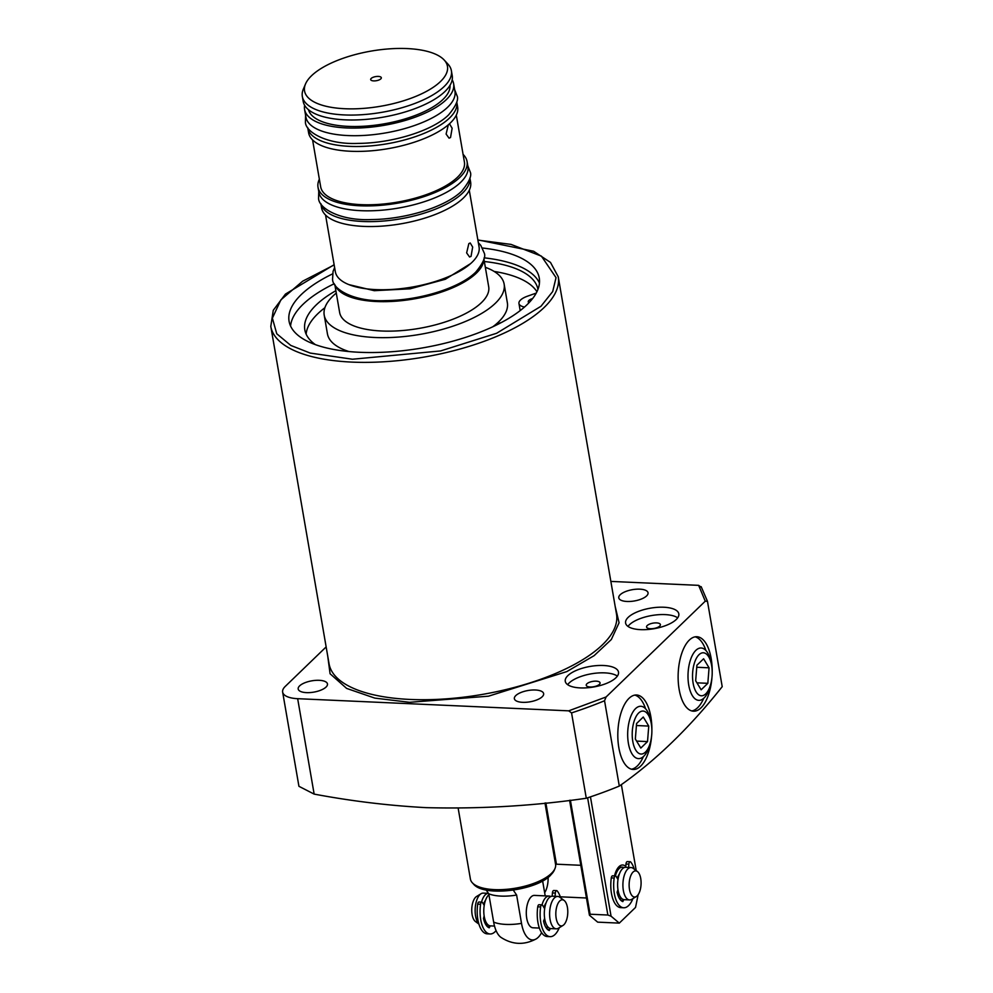 <?xml version="1.0" encoding="UTF-8"?>
<svg xmlns="http://www.w3.org/2000/svg" width="993" height="993" viewBox="0 0 993 993"><rect width="100%" height="100%" fill="white"/><g stroke="black" fill="none" stroke-linecap="round" stroke-linejoin="round"><path stroke-width="1.49" d="M615.188 606.487L619.073 622.76L611.316 639.529L594.137 655.641L566.842 671.578L488.457 696.192L409.55 702.299L374.795 698.104L346.631 688.41L330.073 673.738L327.74 656.137M299.613 685.878A14.858 5.735 170.2 0 1 315.625 680.366A14.858 5.735 170.2 0 1 327.467 683.941A14.858 5.735 170.2 0 1 326.039 687.069A14.858 5.735 170.2 0 1 310.039 692.58A14.858 5.735 170.2 0 1 298.185 689.005A14.858 5.735 170.2 0 1 299.613 685.878M620.203 594.733A14.858 5.735 170.2 0 1 636.203 589.209A14.858 5.735 170.2 0 1 648.044 592.796A14.858 5.735 170.2 0 1 646.617 595.912A14.858 5.735 170.2 0 1 630.617 601.423A14.858 5.735 170.2 0 1 618.776 597.848A14.858 5.735 170.2 0 1 620.203 594.733M515.801 695.572A14.858 5.735 170.2 0 1 531.801 690.048A14.858 5.735 170.2 0 1 543.643 693.635A14.858 5.735 170.2 0 1 542.215 696.751A14.858 5.735 170.2 0 1 526.216 702.274A14.858 5.735 170.2 0 1 514.374 698.687A14.858 5.735 170.2 0 1 515.801 695.572M580.284 687.913A27.01 10.427 170.2 0 1 565.265 681.297A27.01 10.427 170.2 0 1 603.483 665.496A27.01 10.427 170.2 0 1 618.502 672.112A27.01 10.427 170.2 0 1 580.284 687.913M617.373 676.096A27.01 10.427 -9.8 0 0 604.762 672.869A27.01 10.427 -9.8 0 0 567.673 684.673M640.609 629.649A27.01 10.427 170.2 0 1 625.59 623.033A27.01 10.427 170.2 0 1 663.808 607.232A27.01 10.427 170.2 0 1 678.815 613.835A27.01 10.427 170.2 0 1 640.609 629.649M677.685 617.832A27.01 10.427 -9.8 0 0 665.074 614.605A27.01 10.427 -9.8 0 0 627.998 626.409M482.474 248.014A126.943 49.005 170.2 0 1 539.261 278.015A126.943 49.005 170.2 0 1 359.652 352.292A126.943 49.005 170.2 0 1 289.075 321.236A126.943 49.005 170.2 0 1 332.518 273.919M334.256 283.713A126.943 49.005 -9.8 0 0 290.577 326.027M326.151 646.902L285.252 686.411A27.01 10.427 -9.8 0 0 282.645 692.084A27.01 10.427 -9.8 0 0 297.664 698.687L568.716 710.839L606.078 696.987L604.551 700.748L619.297 786.084C655.02 761.209 689.328 728.068 722.209 686.672L707.475 601.336L701.157 586.664M619.297 786.084A237.687 91.753 170.2 0 1 586.292 798.248L571.558 712.912A237.687 91.753 -9.8 0 0 604.551 700.748M282.645 692.084L298.93 786.307L314.148 794.102C351.721 801.152 389.045 805.671 426.121 807.644C480.686 809.034 534.085 805.894 586.292 798.248M711.956 677.536A37.275 16.98 -87.4 0 1 693.499 711.199A37.275 16.98 -87.4 0 1 679.15 689.427A37.275 16.98 -87.4 0 1 696.838 636.724A37.275 16.98 -87.4 0 1 711.174 658.496A37.275 16.98 -87.4 0 1 712.204 671.901M705.874 650.465A37.275 16.98 92.6 0 0 695.137 636.836M651.631 735.801A37.275 16.98 -87.4 0 1 633.174 769.463A37.275 16.98 -87.4 0 1 618.838 747.692A37.275 16.98 -87.4 0 1 636.513 694.988A37.275 16.98 -87.4 0 1 650.849 716.76A37.275 16.98 -87.4 0 1 651.88 730.165M645.549 708.729A37.275 16.98 92.6 0 0 634.825 695.1M528.971 302.766A6.752 2.607 170.2 0 1 528.264 301.86A6.752 2.607 170.2 0 1 532.596 298.57M324.897 307.718A118.304 45.666 -9.8 0 0 306.142 334.144M315.352 344.621A118.304 45.666 170.2 0 1 304.814 329.825A118.304 45.666 170.2 0 1 335.882 290.688M536.928 291.743A118.304 45.666 -9.8 0 0 494.166 271.449M484.336 261.519A118.304 45.666 170.2 0 1 537.945 289.41M501.366 322.526A16.211 6.256 -9.8 0 0 492.938 326.697M485.329 267.303A91.294 35.239 170.2 0 1 504.134 284.085L507.349 302.741A91.294 35.239 170.2 0 1 494.266 325.679M504.134 284.085A91.294 35.239 170.2 0 1 374.957 337.496A91.294 35.239 170.2 0 1 324.214 315.166A91.294 35.239 170.2 0 1 336.292 293.047M650.465 628.718A7.025 2.706 170.2 0 1 646.555 627.005A7.025 2.706 170.2 0 1 656.497 622.896A7.025 2.706 170.2 0 1 660.395 624.609A7.025 2.706 170.2 0 1 650.465 628.718M590.14 686.982A7.025 2.706 170.2 0 1 586.242 685.269A7.025 2.706 170.2 0 1 596.172 681.161A7.025 2.706 170.2 0 1 600.082 682.874A7.025 2.706 170.2 0 1 590.14 686.982M349.039 351.559A91.294 35.239 170.2 0 1 327.429 333.822L324.214 315.166M536.22 293.096L527.506 296.175A16.211 6.256 -9.8 0 0 518.954 303.473A16.211 6.256 -9.8 0 0 524.503 307.048M631.498 769.203A37.275 16.98 92.6 0 0 643.402 756.579M691.823 710.938A37.275 16.98 92.6 0 0 703.727 698.315M539.46 283.042A126.943 49.005 -9.8 0 0 484.112 257.832M707.475 601.336L705.266 601.175L698.638 585.349L701.468 587.422M698.638 585.349L610.856 581.414M568.716 710.839L571.558 712.912M606.078 696.987L705.266 601.175M458.17 808.265L470.397 879.041A43.22 16.682 -9.8 0 0 472.345 882.802A43.22 16.682 -9.8 0 0 494.427 889.616A43.22 16.682 -9.8 0 0 551.413 873.406A43.22 16.682 -9.8 0 0 554.988 868.527A43.22 16.682 -9.8 0 0 555.571 864.332L544.983 803.027M513.021 889.74L516.621 895.041A32.409 12.512 170.2 0 1 500.956 896.096A32.409 12.512 170.2 0 1 488.755 893.799L486.16 889.989M539.385 928.07L532.98 927.785A16.211 7.385 -87.4 0 1 526.737 918.314A16.211 7.385 -87.4 0 1 534.433 895.401L549.079 896.058A16.211 7.385 -87.4 0 1 550.743 896.567M516.621 895.041L521.511 923.366A28.375 12.921 92.6 0 0 536.133 938.944A28.375 12.921 92.6 0 0 541.619 932.65M545.207 895.885L542.625 880.952M536.133 938.944C524.105 945.311 512.388 944.79 500.969 937.38A28.375 12.921 -87.4 0 1 493.658 922.112L488.755 893.799M542.041 904.859A16.211 7.385 -87.4 0 1 545.815 897.523A16.211 7.385 -87.4 0 1 549.079 896.058M488.916 894.705A16.211 7.385 92.6 0 0 488.643 894.954A16.211 7.385 92.6 0 0 483.839 912.964A16.211 7.385 92.6 0 0 490.455 925.886L494.514 926.059M478.911 924.111L475.411 921.504A13.083 5.958 92.6 0 1 471.749 909.787A13.083 5.958 92.6 0 1 475.684 897.188A13.083 5.958 92.6 0 1 476.528 896.518L481.046 893.737A16.211 7.385 92.6 0 1 483.268 893.117L488.444 893.34A16.211 7.385 92.6 0 0 485.279 894.805A16.211 7.385 92.6 0 0 481.518 902.128M481.046 893.737A16.211 7.385 92.6 0 0 479.991 894.569A16.211 7.385 92.6 0 0 475.151 909.191A16.211 7.385 92.6 0 0 478.862 923.937M563.006 925.426L558.488 928.207A16.211 7.385 -87.4 0 1 556.279 928.827A16.211 7.385 -87.4 0 1 549.65 915.918A16.211 7.385 -87.4 0 1 554.454 897.908A16.211 7.385 -87.4 0 1 557.731 896.456A16.211 7.385 -87.4 0 1 559.878 897.275L564.123 900.44A13.083 5.958 -87.4 0 1 567.785 912.145A13.083 5.958 -87.4 0 1 563.863 924.756A13.083 5.958 -87.4 0 1 563.006 925.426A13.083 5.958 -87.4 0 1 556.043 917.383A13.083 5.958 -87.4 0 1 559.754 900.961A13.083 5.958 -87.4 0 1 564.123 900.44M556.279 928.827L550.991 928.592A16.211 7.385 -87.4 0 1 544.363 915.683A16.211 7.385 -87.4 0 1 549.166 897.672A16.211 7.385 -87.4 0 1 552.443 896.207L557.731 896.456M546.572 928.393L547.069 928.418A16.211 7.385 -87.4 0 1 546.398 928.157M545.219 921.281A10.935 4.977 -87.4 0 1 544.238 919.146M543.99 907.652A10.935 4.977 -87.4 0 1 546.038 902.985M485.515 900.266A10.935 4.977 92.6 0 0 483.603 904.4M483.839 916.787A10.935 4.977 92.6 0 0 484.696 918.575M615.35 875.938A16.211 7.385 -87.4 0 1 619.111 868.614A16.211 7.385 -87.4 0 1 622.388 867.162A16.211 7.385 -87.4 0 1 624.051 867.659M636.314 896.518L631.796 899.298A16.211 7.385 -87.4 0 1 629.587 899.919A16.211 7.385 -87.4 0 1 622.959 887.01A16.211 7.385 -87.4 0 1 627.762 868.999A16.211 7.385 -87.4 0 1 631.039 867.547A16.211 7.385 -87.4 0 1 633.174 868.366L637.432 871.544A13.083 5.958 -87.4 0 1 641.093 883.249A13.083 5.958 -87.4 0 1 637.171 895.847A13.083 5.958 -87.4 0 1 636.314 896.518A13.083 5.958 -87.4 0 1 629.351 888.474A13.083 5.958 -87.4 0 1 633.062 872.053A13.083 5.958 -87.4 0 1 637.432 871.544M629.587 899.919L624.299 899.683A16.211 7.385 -87.4 0 1 617.671 886.774A16.211 7.385 -87.4 0 1 622.474 868.763A16.211 7.385 -87.4 0 1 625.751 867.311L631.039 867.547M618.527 892.372A10.935 4.977 -87.4 0 1 617.609 890.423M617.373 878.47A10.935 4.977 -87.4 0 1 619.347 874.076M614.518 875.9A18.37 8.366 -87.4 0 1 618.329 867.398A18.37 8.366 -87.4 0 1 625.789 866.479M622.388 867.162L620.699 867.088A16.211 7.385 92.6 0 0 617.572 868.403M590.45 796.87L611.055 916.179L619.297 923.118L635.532 907.428L638.164 894.643M636.215 870.625L621.357 784.607M587.62 797.813L607.865 915.025L590.09 914.23L589.432 915.211L597.674 922.149L619.297 923.118M607.865 915.025L611.055 916.179M569.585 800.296L589.432 915.211M590.09 914.23L570.392 800.197M556.452 864.208L545.865 802.927M544.66 892.719A16.211 7.385 92.6 0 0 548.111 877.402M484.212 905.405L482.548 902.649A2.706 1.229 92.6 0 0 481.878 902.153L478.998 902.016A2.706 1.229 92.6 0 0 477.695 904.114A24.304 11.072 92.6 0 0 477.869 919.642A24.304 11.072 92.6 0 0 487.215 933.842L490.095 933.979A24.304 11.072 92.6 0 0 496.078 930.615M481.878 902.153A2.706 1.229 92.6 0 0 480.575 904.238A24.304 11.072 92.6 0 0 480.749 919.779A24.304 11.072 92.6 0 0 490.095 933.979M489.909 925.811L489.226 927.81A18.37 8.366 -87.4 0 1 483.492 918.339L484.224 916.415M486.98 926.246L487.166 923.937M544.648 908.732L542.6 905.343A2.706 1.229 92.6 0 0 541.93 904.846L539.05 904.71A2.706 1.229 92.6 0 0 537.747 906.808A24.304 11.072 92.6 0 0 537.908 922.336A24.304 11.072 92.6 0 0 547.267 936.536L550.147 936.66A24.304 11.072 92.6 0 0 559.282 927.71M541.93 904.846A2.706 1.229 92.6 0 0 540.626 906.932A24.304 11.072 92.6 0 0 540.8 922.46A24.304 11.072 92.6 0 0 550.147 936.66M549.973 928.393L549.278 930.503A18.37 8.366 -87.4 0 1 543.543 921.032L544.685 918.711M560.623 897.833A24.304 11.072 92.6 0 0 557.197 890.932A2.706 1.229 92.6 0 0 556.651 890.622A2.706 1.229 92.6 0 0 555.323 893.055L555.062 896.331M547.031 928.939L547.255 926.059M552.17 896.207L552.431 892.93L555.323 893.055M556.651 890.622L553.771 890.485A2.706 1.229 92.6 0 0 552.431 892.93M632.926 898.603A24.304 11.072 -87.4 0 1 623.691 907.776A24.304 11.072 -87.4 0 1 614.344 893.576A24.304 11.072 -87.4 0 1 614.17 878.035A2.706 1.229 -87.4 0 1 615.474 875.95A2.706 1.229 -87.4 0 1 616.144 876.447L618.006 879.513M623.691 907.776L620.811 907.639A24.304 11.072 -87.4 0 1 611.465 893.439A24.304 11.072 -87.4 0 1 611.291 877.911A2.706 1.229 -87.4 0 1 612.594 875.814L615.474 875.95M625.727 867.311L625.987 864.034L628.867 864.158A2.706 1.229 -87.4 0 1 630.207 861.725A2.706 1.229 -87.4 0 1 630.741 862.036A24.304 11.072 -87.4 0 1 634.242 869.16M625.987 864.034A2.706 1.229 -87.4 0 1 627.315 861.589L630.207 861.725M620.575 900.043L620.786 897.461M628.867 864.158L628.606 867.435M623.505 899.559L622.822 901.607A18.37 8.366 -87.4 0 1 617.087 892.136L618.031 890.013M334.852 284.743L339.643 312.497A75.629 29.194 -9.8 0 0 399.943 330.731A75.629 29.194 -9.8 0 0 481.431 302.642A75.629 29.194 -9.8 0 0 488.693 286.754L483.901 258.999M483.765 259.558A75.629 29.194 170.2 0 1 476.342 273.174A75.629 29.194 170.2 0 1 397.709 301.04A75.629 29.194 170.2 0 1 335.162 285.227M325.555 215.059L335.349 271.772A72.923 28.152 -9.8 0 0 393.501 289.348A72.923 28.152 -9.8 0 0 472.072 262.264A72.923 28.152 -9.8 0 0 479.073 246.947L469.279 190.234M471.054 256.368L469.577 257.001L466.636 252.892L468.845 243.608L470.21 242.975L472.668 247.058L471.054 256.368M320.851 203.664L321.583 207.897A75.629 29.194 -9.8 0 0 381.883 226.131A75.629 29.194 -9.8 0 0 463.359 198.041A75.629 29.194 -9.8 0 0 470.632 182.153L469.9 177.921M469.888 177.983A75.629 29.194 170.2 0 1 462.515 193.138A75.629 29.194 170.2 0 1 381.97 221.154A75.629 29.194 170.2 0 1 320.888 203.726M318.021 187.28L318.865 192.195A75.629 29.194 -9.8 0 0 379.165 210.417A75.629 29.194 -9.8 0 0 460.653 182.327A75.629 29.194 -9.8 0 0 467.914 166.439L467.07 161.536A75.629 29.194 170.2 0 1 459.796 177.424A75.629 29.194 170.2 0 1 378.321 205.514A75.629 29.194 170.2 0 1 318.021 187.28A75.629 29.194 170.2 0 1 319.361 179.199M312.584 139.939L320.677 186.821A72.923 28.152 -9.8 0 0 378.829 204.397A72.923 28.152 -9.8 0 0 457.401 177.313A72.923 28.152 -9.8 0 0 464.401 161.996L456.308 115.114M448.699 124.46L449.68 124.137L452.138 128.234L450.524 137.543L449.059 138.164L446.105 134.055L448.327 124.77M307.756 127.861L308.6 132.777A75.629 29.194 -9.8 0 0 368.899 150.998A75.629 29.194 -9.8 0 0 450.388 122.921A75.629 29.194 -9.8 0 0 457.649 107.033L456.805 102.118A75.629 29.194 170.2 0 1 449.531 118.006A75.629 29.194 170.2 0 1 368.055 146.095A75.629 29.194 170.2 0 1 307.756 127.861A75.629 29.194 170.2 0 1 307.706 127.514M304.578 109.453L305.894 117.062A75.629 29.194 -9.8 0 0 366.181 135.296A75.629 29.194 -9.8 0 0 447.669 107.207A75.629 29.194 -9.8 0 0 454.943 91.319L453.627 83.71A75.629 29.194 170.2 0 1 446.353 99.585A75.629 29.194 170.2 0 1 364.878 127.675A75.629 29.194 170.2 0 1 304.578 109.453A75.629 29.194 170.2 0 1 304.615 105.27M308.5 109.727A71.844 27.742 -9.8 0 0 366.765 126.037A71.844 27.742 -9.8 0 0 442.99 99.437A71.844 27.742 -9.8 0 0 450.015 85.286M302.331 96.433L303.175 101.348A75.629 29.194 -9.8 0 0 363.475 119.582A75.629 29.194 -9.8 0 0 444.951 91.493A75.629 29.194 -9.8 0 0 452.225 75.605L451.381 70.689A75.629 29.194 170.2 0 1 444.107 86.577A75.629 29.194 170.2 0 1 362.619 114.667A75.629 29.194 170.2 0 1 302.331 96.433A75.629 29.194 170.2 0 1 303.337 89.109L305.521 83.971A72.514 27.99 170.2 0 1 311.517 75.766A72.514 27.99 170.2 0 1 380.989 49.65A72.514 27.99 170.2 0 1 444.181 60.014A72.514 27.99 170.2 0 1 440.482 81.538A72.514 27.99 170.2 0 1 353.905 108.845A72.514 27.99 170.2 0 1 305.521 83.971M380.803 78.869A5.399 2.085 -9.8 0 0 381.324 77.739A5.399 2.085 -9.8 0 0 377.017 76.436A5.399 2.085 -9.8 0 0 371.196 78.435A5.399 2.085 -9.8 0 0 370.674 79.577A5.399 2.085 -9.8 0 0 374.982 80.88A5.399 2.085 -9.8 0 0 380.803 78.869M463.086 154.374A75.629 29.194 170.2 0 1 467.07 161.536M452.175 79.788A75.629 29.194 170.2 0 1 453.627 83.71M444.181 60.014L447.967 64.123A75.629 29.194 170.2 0 1 451.381 70.689M710.603 684.624L709.995 686.771A26.19 11.928 -87.4 0 1 698.6 700.338A26.19 11.928 -87.4 0 1 688.72 685.046A26.19 11.928 -87.4 0 1 700.946 647.995A26.19 11.928 -87.4 0 1 711.075 662.53L711.497 664.714A21.523 9.806 -87.4 0 1 711.609 665.36A21.523 9.806 -87.4 0 1 710.603 684.624A21.523 9.806 -87.4 0 1 701.244 695.77A21.523 9.806 -87.4 0 1 693.126 683.209A21.523 9.806 -87.4 0 1 698.836 654.871A21.523 9.806 -87.4 0 1 711.497 664.714M701.145 689.8L707.835 683.321L709.064 667.817L703.603 658.769L696.9 665.236L695.671 680.751L701.145 689.8M696.738 667.259L709.064 667.817M707.835 683.321L696.937 682.836M650.278 742.888L649.67 745.035A26.19 11.928 -87.4 0 1 638.288 758.602A26.19 11.928 -87.4 0 1 628.395 743.31A26.19 11.928 -87.4 0 1 640.634 706.271A26.19 11.928 -87.4 0 1 650.75 720.794L651.172 722.978A21.523 9.806 -87.4 0 1 651.284 723.624A21.523 9.806 -87.4 0 1 650.278 742.888A21.523 9.806 -87.4 0 1 640.919 754.035A21.523 9.806 -87.4 0 1 632.802 741.473A21.523 9.806 -87.4 0 1 638.524 713.135A21.523 9.806 -87.4 0 1 651.172 722.978M640.82 748.064L647.523 741.585L648.752 726.082L643.278 717.033L636.575 723.512L635.346 739.015L640.82 748.064M636.414 725.523L648.752 726.082M647.523 741.585L636.612 741.101M270.791 326.412L329.055 663.758A145.847 56.303 -9.8 0 0 410.134 699.444A145.847 56.303 -9.8 0 0 616.504 614.108L558.24 276.762A145.847 56.303 170.2 0 1 351.87 362.097A145.847 56.303 170.2 0 1 270.791 326.412L273.261 310.312L285.425 294.114L334.132 264.721M477.894 240.107L511.047 244.402L541.421 256.144L556.043 277.655L552.704 291.532L540.974 306.278L496.612 333.276L440.594 350.939L352.453 359.23L310.226 353.074L290.788 345.427L276.762 333.772L272.38 318.145L280.895 299.836L302.629 281.218L334.169 264.932M297.664 698.687L314.148 794.102M554.342 870.067L550.507 875.342C536.009 890.647 483.802 897.213 473.487 884.031A42.277 16.322 -9.8 0 0 495.085 890.696A42.277 16.322 -9.8 0 0 550.842 874.845A42.277 16.322 -9.8 0 0 554.342 870.067L554.988 868.527M521.511 923.366A32.409 12.512 170.2 0 1 493.658 922.112M480.575 904.238L477.695 904.114M487.489 926.742L489.822 926.854M540.626 906.932L537.747 906.808M547.54 929.436L549.874 929.547M611.291 877.911L614.17 878.035M623.43 900.651L621.084 900.539M518.954 303.473L520.183 310.598M558.24 276.762L550.494 262.425L533.613 251.241L477.856 239.896M473.487 884.031L472.345 882.802M580.818 865.3L555.534 864.158M586.466 897.995L560.3 896.816M551.127 896.406L550.37 896.369M454.645 89.606L456.917 95.477C458.977 99.176 456.209 105.643 448.6 114.89C432.65 130.815 392.297 143.191 358.336 143.389C326.263 144.879 304.752 131.56 305.422 121.642L305.596 115.349M467.802 165.769L470.074 171.64C472.134 175.339 469.354 181.806 461.745 191.053C445.807 206.966 405.442 219.341 371.494 219.552C339.42 221.042 317.897 207.711 318.579 197.806L318.753 191.512M478.353 242.726L480.761 245.345L484.075 252.706C486.136 256.405 483.368 262.872 475.759 272.119C459.809 288.044 419.456 300.42 385.495 300.618C353.421 302.108 331.91 288.789 332.581 278.872L333.065 271.374L334.629 267.551M470.632 263.592L445.323 279.269L410.134 288.814L374.274 290.688L348.891 284.619"/></g></svg>
